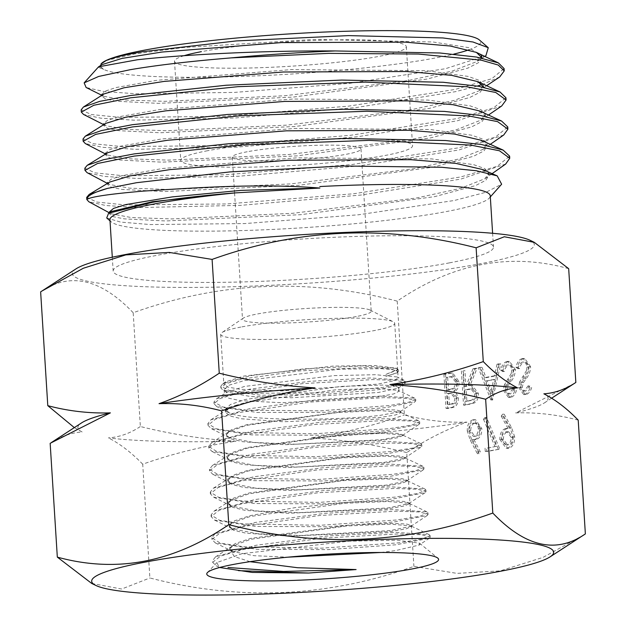 <?xml version="1.0" encoding="UTF-8"?>
<svg xmlns="http://www.w3.org/2000/svg" width="626" height="626" viewBox="0 0 626 626"><rect width="100%" height="100%" fill="white"/><g stroke="black" fill="none" stroke-linecap="round" stroke-linejoin="round"><path stroke-width="0.47" stroke-dasharray="3.13 2.35" d="M356.304 316.545A64.478 6.8 -3.6 0 1 285.159 323.024A64.478 6.8 -3.6 0 1 242.512 319.315A64.478 6.8 -3.6 0 1 243.444 318.047A64.478 6.8 -3.6 0 1 257.411 313.978A64.478 6.8 -3.6 0 1 323.102 307.663A64.478 6.8 -3.6 0 1 370.123 310.081A64.478 6.8 -3.6 0 1 371.202 311.216A64.478 6.8 -3.6 0 1 356.304 316.545M247.207 151.758A64.478 6.8 176.4 0 0 232.301 157.087A64.478 6.8 176.4 0 0 274.955 160.804A64.478 6.8 176.4 0 0 346.1 154.317A64.478 6.8 176.4 0 0 360.999 148.988A64.478 6.8 176.4 0 0 318.344 145.271A64.478 6.8 176.4 0 0 247.207 151.758M207.582 150.725A116.139 12.246 176.4 0 0 180.742 160.326A116.139 12.246 176.4 0 0 257.568 167.017A116.139 12.246 176.4 0 0 385.718 155.35A116.139 12.246 176.4 0 0 412.557 145.748A116.139 12.246 176.4 0 0 335.732 139.058A116.139 12.246 176.4 0 0 207.582 150.725M184.044 55.722A116.139 12.246 176.4 0 0 174.513 61.27A116.139 12.246 176.4 0 0 251.339 67.96A116.139 12.246 176.4 0 0 379.489 56.285A116.139 12.246 176.4 0 0 406.329 46.684A116.139 12.246 176.4 0 0 329.503 39.994A116.139 12.246 176.4 0 0 201.353 51.668M249.993 561.678L234.288 556.545L229.875 549.292L232.504 545.911L250.932 539.26L346.507 525.996L390.178 524.158L410.891 525.887L411.493 526.474L406.11 528.86L390.209 531.521L289.376 536.2L245.846 533.156L233.498 530.253L229.155 526.513L231.917 522.976L250.048 516.528L344.676 503.288L387.932 501.512L408.676 503.147L409.349 503.789L404.005 506.058L388.23 508.75L288.257 513.304L245.009 510.339L232.739 507.357L228.435 503.711L231.377 500.064L249.164 493.757L342.766 480.643L385.741 478.843L406.485 480.361L407.213 481.05L401.9 483.319L386.25 485.925L286.982 490.471L244.132 487.505L231.972 484.508L227.715 480.854L230.626 477.255L248.272 470.955L341.514 457.896L384.137 456.064L404.427 457.622L405.061 458.232L399.795 460.54L384.262 463.107L285.847 467.575L243.303 464.555L231.229 461.652L226.988 457.966L229.781 454.492L247.387 448.138L339.848 435.219L382.071 433.356L402.275 434.882L402.909 435.485L397.682 437.73L382.283 440.25L284.642 444.718L242.434 441.682L230.47 438.756L226.268 435.125L229.147 431.58L246.503 425.351L338.142 412.464L380.099 410.617L400.131 412.096L400.765 412.706L395.577 414.952L380.295 417.425L283.414 421.767L241.581 418.794L229.711 415.907L225.548 412.244L228.341 408.794L237.254 404.952L245.595 402.541L335.779 389.81L377.47 388.378L398.113 390.397L398.997 391.258L393.848 393.895L378.738 396.767L282.342 402.745L240.619 400.679L228.748 398.214L224.523 395.069L226.768 392.275L244.586 386.422L334.19 375.616L375.897 374.7L397.04 376.977L398.167 378.065L393.034 380.944L377.94 384.106L281.575 390.937L239.915 389.278L228.052 387.071L223.842 384.184L225.806 381.75L243.929 376.054L332.977 366.1L374.614 365.506L396.266 368.166L397.627 369.473L385.898 374.411L386.023 376.257L396.931 372.947L397.768 371.828L393.613 369.88L381.797 368.675L340.208 369.152L244.218 380.585L229.21 385.154L224.171 389.482L226.596 392.025L249.954 396.407L291.56 397.745L378.464 392.471L398.199 388.183L398.754 387.439L394.623 385.898L382.854 385.06L341.366 386.391L245.4 399.458L230.431 404.506L225.415 409.287L228.975 412.675C244.766 421.337 339.456 420.437 380.115 415.374L400.257 411.642L400.617 411.149L396.438 409.983L384.583 409.607L342.868 411.579L246.48 424.788L231.393 429.765L226.252 434.554L229.139 437.59L253.272 442.41L295.237 444.21L382.228 439.663L402.385 435.524L402.854 434.882L398.629 433.442L386.672 432.777L344.59 434.209L247.364 447.504L232.152 452.559L226.972 457.332L229.891 460.431L254.187 465.282L296.567 467.027L384.207 462.418L404.474 458.279L404.999 457.575L400.734 456.143L388.652 455.438L346.186 456.87L248.248 470.243L232.919 475.306L227.692 480.15L230.626 483.225L255.158 488.116L297.812 489.861L386.179 485.15L406.657 480.964L407.143 480.314L402.839 478.82L390.671 478.123L347.899 479.571L249.132 492.967L233.678 498.1L228.412 502.905L231.393 506.058L256.136 510.91L299.134 512.663L388.159 507.921L408.747 503.625L409.271 502.928L404.959 501.512L392.698 500.714L349.59 502.193L295.519 507.561L250.017 515.644L234.445 520.824L229.132 525.629L232.246 528.884L257.278 533.704L300.652 535.48L390.131 530.598L410.812 526.364L411.415 525.574L407.041 524.118L394.67 523.375L351.194 524.838L250.901 538.321L235.204 543.54L229.844 548.392L233.005 551.608L254.093 555.7L287.991 557.163M240.846 327.069A87.186 9.194 176.4 0 0 221.964 332.57A87.186 9.194 176.4 0 0 220.696 334.276A87.186 9.194 176.4 0 0 278.374 339.3A87.186 9.194 176.4 0 0 374.567 330.536A87.186 9.194 176.4 0 0 394.716 323.329A87.186 9.194 176.4 0 0 393.253 321.795A87.186 9.194 176.4 0 0 329.675 318.524A87.186 9.194 176.4 0 0 240.846 327.069M237.254 404.952A87.186 9.194 176.4 0 0 225.485 410.335A87.186 9.194 176.4 0 0 225.485 410.366A87.186 9.194 176.4 0 0 228.975 412.675M230.008 549.941A91.529 9.648 176.4 0 0 234.022 552.069M380.937 552.484L395.734 550.551L418.99 545.113L419.49 543.149L397.33 540.23L348.932 541.161L241.902 553.713L216.995 562.5L218.897 567.133L219.695 567.492M568.682 268.671C510.002 252.388 452.848 263.21 397.22 301.129C307.726 277.913 219.718 281.778 133.197 312.734L140.349 426.517C172.119 434.475 204.029 439.366 236.088 441.197C203.943 445.947 172.815 453.607 142.72 464.187L149.88 577.97C239.375 601.187 327.382 597.321 413.903 566.373L457.035 573.385L500.221 570.881L543.024 557.39L583.988 534.815M236.088 441.197A235.587 24.844 -3.6 0 1 162.533 441.377A235.587 24.844 -3.6 0 1 108.392 437.887C119.527 437.112 130.177 433.325 140.349 426.517M142.72 464.187C131.202 452.395 119.762 443.631 108.392 437.887M75.973 268.883A231.448 24.406 176.4 0 0 155.491 287.06A231.448 24.406 176.4 0 0 420.868 272.811A231.448 24.406 176.4 0 0 530.105 240.314M98.141 67.178L103.533 69.431L100.105 66.09L101.201 63.75A190.531 20.087 176.4 0 0 103.595 69.353A190.531 20.087 176.4 0 0 242.747 76.427A190.531 20.087 176.4 0 0 436.541 57.772A190.531 20.087 176.4 0 0 453.733 54.126M469.077 49.759A190.531 20.087 176.4 0 0 479.367 39.954M485.925 55.667L445.501 68.703L350.145 83.274L234.476 92.413L136.03 93.775L103.611 91.466L86.114 87.491M83.015 139.011L93.117 143.706L121.835 146.586L223.044 145.6L350.114 135.365L457.058 118.572L493.624 107.868L505.933 97.766M501.708 105.974L457.199 120.818L357.219 136.789L237.121 147.11L135.607 149.309L102.547 147.313L85.316 143.55M84.846 168.198L94.98 172.878L123.745 175.773L224.977 174.771L351.953 164.544L458.897 147.767L495.463 137.055L507.764 126.937M503.734 134.981L459.03 149.95L359.105 165.906L238.889 176.235L137.204 178.441L104.198 176.422L87.092 172.651M86.685 197.393L96.819 202.065L125.599 204.952L226.917 203.943L353.925 193.731L460.728 176.955L497.302 166.25L509.603 156.124M505.683 164.035L460.869 179.083L360.686 195.077L240.204 205.391L138.667 207.558L105.802 205.524L88.837 201.744M81.177 109.847L91.302 114.527L120.075 117.398L221.393 116.397L348.4 106.17L455.227 89.416L491.793 78.719L504.094 68.578M477.388 86.059L455.368 91.686L355.537 107.649L235.399 117.954L133.878 120.161L100.833 118.189L83.54 114.441M109.941 219.765A190.531 20.087 176.4 0 0 111.146 221.823A190.531 20.087 176.4 0 0 245.572 230.478A190.531 20.087 176.4 0 0 446.221 211.588A190.531 20.087 176.4 0 0 489.313 198.027A190.531 20.087 176.4 0 0 490.252 195.836M106.717 217.958L120.63 222.089L150.185 224.554L244.805 223.568L358.675 214.757L454.249 200.5L486.081 192.229L501.629 184.216M449.445 262.865A190.531 20.087 176.4 0 0 493.484 247.106A190.531 20.087 176.4 0 0 367.439 236.135A190.531 20.087 176.4 0 0 157.204 255.283A190.531 20.087 176.4 0 0 113.165 271.035A190.531 20.087 176.4 0 0 239.202 282.013A190.531 20.087 176.4 0 0 449.445 262.865M499.665 76.982L482.317 84.533M496.418 446.346L486.629 448.2L486.84 451.565L499.838 449.108L486.621 417.55L485.072 419.263L496.418 446.346L486.629 448.2M514.689 436.94L511.653 427.769L504.22 414.224L502.803 416.141L509.517 428.372L507.279 428.544C503.39 429.741 501.442 433.388 501.426 439.491L507.756 448.349L508.781 448.263C512.733 446.98 514.705 443.208 514.689 436.94L513.101 436.901L510.065 427.722L502.631 414.177L504.22 414.224M464.946 370.623L462.974 370.999L465.118 405.178L474.477 402.933C477.231 401.172 478.53 397.995 478.366 393.418L472.27 385.428L469.985 385.632L477.075 368.331L474.633 368.792L467.544 386.093L465.94 386.399L464.946 370.623L462.974 370.999M578.213 420.124C557.461 414.639 536.599 412.237 515.621 412.91L574.457 383.362M397.22 301.129L404.38 414.921C425.124 420.398 445.986 422.8 466.965 422.127C446.244 429.397 426.173 439.546 406.743 452.582L413.903 566.373M451.432 373.182L445.485 374.309L447.637 408.488L451.925 407.675C456.041 407.291 458.193 404.028 458.381 397.886L455.384 391.094C457.989 389.153 459.218 385.976 459.069 381.555L452.755 373.057L449.851 373.143L443.897 374.262L445.485 374.309M479.892 367.791L492.482 399.998L500.761 363.839L498.617 364.246L496.05 375.819L486.081 377.705L482.043 367.384L478.311 367.752L490.894 399.959L492.482 399.998M515.394 369.543L509.494 361.398L508.523 361.484C505.425 362.485 503.351 365.396 502.302 370.224L504.274 371.601C505.065 368.119 506.551 365.92 508.742 364.989L507.162 364.95L508.742 364.989C511.254 364.661 512.811 366.32 513.422 369.966L512.843 373.472L505.91 385.006L505.002 390.444L510.033 397.463L510.926 397.393C513.461 396.571 515.292 394.278 516.427 390.499L514.509 388.73L510.487 393.926L508.249 393.942L510.487 393.926C508.594 394.224 507.428 392.987 506.99 390.209L508.163 385.522L510.902 381.563C513.633 378.495 515.135 374.497 515.394 369.543L513.805 369.504L507.913 361.358L506.943 361.445L508.523 361.484M530.621 366.664L524.729 358.518L523.759 358.604C520.652 359.598 518.578 362.509 517.538 367.337L519.502 368.722C520.292 365.24 521.787 363.033 523.978 362.11L522.389 362.071L523.978 362.11C526.482 361.773 528.039 363.432 528.649 367.086L528.07 370.592L521.137 382.126L520.237 387.557L525.261 394.583L526.161 394.513C528.688 393.691 530.519 391.391 531.654 387.611L529.737 385.851L525.715 391.047L523.477 391.062L525.715 391.047C523.821 391.344 522.655 390.108 522.217 387.33L523.391 382.642L526.13 378.675C528.868 375.616 530.363 371.609 530.621 366.664L529.033 366.625L523.14 358.471L522.17 358.565L523.759 358.604M468.835 431.032L471.801 440.117L479.039 453.897L480.392 451.839L473.976 439.632L474.594 439.663L472.387 439.593L476.183 439.538C479.985 438.286 481.871 434.647 481.84 428.63L475.627 419.749L474.602 419.827C470.721 421.118 468.796 424.851 468.835 431.032L467.254 430.985L470.212 440.07L477.458 453.858L479.039 453.897M133.197 312.734C100.716 278.726 69.862 271.77 40.635 291.873M406.743 452.582C374.982 444.624 343.071 439.734 311.012 437.903C343.158 433.153 374.285 425.492 404.38 414.921M91.732 583.455L121.655 589.027L149.88 577.97M74.314 427.613L82.123 431.963C70.988 432.738 60.331 436.525 50.158 443.325M466.965 422.127A235.587 24.844 -3.6 0 1 311.012 437.903M543.877 393.817A235.587 24.844 -3.6 0 1 544.409 402.901A235.587 24.844 -3.6 0 1 515.621 412.91M82.123 431.963A235.587 24.844 -3.6 0 1 81.591 422.879M443.897 374.262L446.048 408.449L447.637 408.488M446.048 408.449L450.344 407.636C454.453 407.252 456.604 403.989 456.8 397.839L458.381 397.886M456.8 397.839L453.795 391.054L455.384 391.094M453.795 391.054C456.401 389.114 457.629 385.929 457.481 381.516L459.069 381.555M457.481 381.516L451.166 373.018L449.851 373.143M452.293 388.676L446.894 390.108L446.095 377.4L451.15 376.633L455.509 381.883C455.485 385.264 454.413 387.525 452.293 388.676L453.881 388.715L448.482 390.147L447.676 377.439L452.731 376.68L457.097 381.93C457.066 385.303 455.994 387.564 453.881 388.715M454.82 398.152C454.578 401.955 453.13 403.927 450.485 404.06L447.801 404.568L447.113 393.613L450.689 393.128L454.82 398.152L456.409 398.199C456.166 401.994 454.719 403.966 452.066 404.099L449.39 404.607L448.701 393.652L452.277 393.175L456.409 398.199M450.485 404.06L452.066 404.099M447.801 404.568L449.39 404.607M448.443 393.363L450.024 393.402M447.113 393.613L448.701 393.652M446.894 390.108L448.482 390.147M455.509 381.883L457.097 381.93M448.905 376.868L450.493 376.907M446.095 377.4L447.676 377.439M461.385 370.952L463.537 405.139L465.118 405.178M463.537 405.139L474.477 402.933M472.896 402.894C475.643 401.125 476.942 397.956 476.777 393.378L478.366 393.418M476.777 393.378L470.682 385.389L468.397 385.593L469.985 385.632M468.397 385.593L475.486 368.284L477.075 368.331M475.486 368.284L473.045 368.745L474.633 368.792M473.045 368.745L465.955 386.054L467.544 386.093M465.955 386.054L464.351 386.359L465.94 386.399M464.351 386.359L463.357 370.584M474.805 393.762C474.398 398.285 472.599 400.523 469.414 400.476L465.29 401.258L464.57 389.865L470.862 388.824L474.805 393.762L476.394 393.801C475.979 398.324 474.179 400.57 471.002 400.515L466.871 401.297L466.159 389.904L472.45 388.871L476.394 393.801M465.29 401.258L466.871 401.297M464.57 389.865L466.159 389.904M490.894 399.959L492.764 399.944M491.175 399.904L499.18 363.8L500.761 363.839M499.18 363.8L497.028 364.207L498.617 364.246M497.028 364.207L494.47 375.78L496.05 375.819M494.47 375.78L484.493 377.666L486.081 377.705M484.493 377.666L480.463 367.345L482.043 367.384M480.463 367.345L478.311 367.752M485.792 380.968L493.648 379.481L490.596 393.277L485.792 380.968L495.236 379.52L492.177 393.316L487.372 381.007M493.648 379.481L495.236 379.52M490.596 393.277L492.177 393.316M506.943 361.445C503.836 362.438 501.762 365.357 500.722 370.185L502.302 370.224M500.722 370.185L502.686 371.562L504.274 371.601M502.686 371.562C503.476 368.08 504.971 365.874 507.162 364.95C509.666 364.614 511.223 366.273 511.833 369.927L513.422 369.966M511.833 369.927L511.254 373.432L512.843 373.472M511.254 373.432L504.321 384.967L505.91 385.006M504.321 384.967L503.421 390.405L505.002 390.444M503.421 390.405L508.445 397.424L510.926 397.393M509.345 397.353C511.872 396.532 513.711 394.231 514.838 390.46L516.427 390.499M514.838 390.46L512.921 388.691L514.509 388.73M512.921 388.691L508.899 393.887C507.013 394.184 505.847 392.948 505.401 390.17L506.99 390.209M505.401 390.17L506.575 385.483L508.163 385.522M506.575 385.483L509.321 381.516L510.902 381.563M509.321 381.516C512.052 378.456 513.547 374.45 513.805 369.504M522.17 358.565C519.064 359.559 516.99 362.47 515.949 367.298L517.538 367.337M515.949 367.298L517.921 368.675L519.502 368.722M517.921 368.675C518.711 365.201 520.198 362.994 522.389 362.071C524.901 361.734 526.458 363.393 527.069 367.047L528.649 367.086M527.069 367.047L526.489 370.545L528.07 370.592M526.489 370.545L519.549 382.079L521.137 382.126M519.549 382.079L518.649 387.517L520.237 387.557M518.649 387.517L523.68 394.536L526.161 394.513M524.572 394.466C527.108 393.652 528.939 391.352 530.065 387.572L531.654 387.611M530.065 387.572L528.148 385.812L529.737 385.851M528.148 385.812L524.134 391.007C522.24 391.305 521.075 390.061 520.636 387.291L522.217 387.33M520.636 387.291L521.802 382.596L523.391 382.642M521.802 382.596L524.549 378.636L526.13 378.675M524.549 378.636C527.28 375.577 528.774 371.57 529.033 366.625M502.631 414.177L501.223 416.102L502.803 416.141M501.223 416.102L507.936 428.333L509.517 428.372M507.936 428.333L505.698 428.497L507.279 428.544M505.698 428.497C501.809 429.694 499.853 433.348 499.838 439.444L501.426 439.491M499.838 439.444L506.168 448.31L508.781 448.263M507.193 448.224C511.152 446.941 513.117 443.169 513.101 436.901M506.888 444.875L506.066 444.945L501.747 439.249C501.935 434.968 503.437 432.488 506.262 431.799L507.123 431.729L511.223 437.457C511.082 441.69 509.642 444.163 506.888 444.875L508.468 444.922L507.655 444.984L503.327 439.295C503.523 435.007 505.025 432.527 507.842 431.838L508.703 431.768L512.804 437.496C512.671 441.729 511.223 444.202 508.468 444.922M501.747 439.249L503.327 439.295M506.262 431.799L507.842 431.838M511.223 437.457L512.804 437.496M485.048 448.161L485.26 451.526L486.84 451.565M485.26 451.526L499.838 449.108M498.249 449.069L485.033 417.511L486.621 417.55M485.033 417.511L483.483 419.224L485.072 419.263M483.483 419.224L494.837 446.307M477.458 453.858L478.804 451.8L480.392 451.839M478.804 451.8L472.387 439.593L476.183 439.538M474.594 439.499C478.405 438.247 480.283 434.608 480.252 428.591L481.84 428.63M480.252 428.591L474.038 419.702L473.021 419.788L474.602 419.827M473.021 419.788C469.132 421.079 467.207 424.811 467.254 430.985M473.334 423.129L474.915 423.176C477.638 422.902 479.313 424.78 479.931 428.81C479.79 433.051 478.342 435.532 475.572 436.244L474.766 436.314L470.721 430.555C470.822 426.384 472.223 423.919 474.915 423.176L473.334 423.129C476.057 422.855 477.724 424.733 478.342 428.771C478.209 433.012 476.754 435.485 473.992 436.205L473.186 436.275L469.14 430.508C469.242 426.345 470.635 423.88 473.334 423.129M478.342 428.771L479.931 428.81M473.992 436.205L475.572 436.244M469.14 430.508L470.721 430.555M218.897 567.133L216.095 565.763L212.668 562.312L212.566 560.669L215.516 556.882L256.12 545.262L326.921 536.044L395.123 532.311L429.131 534.627L430.093 535.582L421.846 539.072L398.292 542.859L321.263 548.188L244.077 546.78L220.282 543.102L211.838 537.804L214.835 533.947L255.361 522.428L325.536 513.297L393.089 509.58L426.979 511.825L427.965 512.788L419.952 516.247L396.532 520.003L320.074 525.292L243.311 523.899L219.53 520.261L211.064 514.979L214.178 511.043L254.594 499.595L324.213 490.534L391.203 486.832L424.929 489.039L425.891 489.978L418.043 493.413L394.849 497.138L318.798 502.404L242.418 501.011L218.74 497.373L210.281 492.122L213.419 488.17L253.741 476.769L323.18 467.747L389.685 464.093L422.941 466.315L423.872 467.215L415.961 470.627L392.885 474.32L317.21 479.532L241.245 478.131L217.825 474.492L209.436 469.25L212.504 465.423L252.395 454.085L321.326 445.063L387.588 441.385L420.782 443.56L421.736 444.483L413.833 447.856L390.937 451.518L315.809 456.683L240.345 455.266L217.065 451.659L208.701 446.448L211.831 442.535L251.605 431.259L320.089 422.315L385.843 418.669L418.739 420.821L419.655 421.713L411.861 425.062L389.122 428.693L314.455 433.802L239.382 432.378L216.22 428.779L207.887 423.599L210.993 419.749L249.625 408.668L316.427 399.803L381.602 396.039L414.725 398.191L415.664 399.098L408.942 402.166L389.145 405.57L320.864 410.812L247.059 410.218L222.966 406.994L213.959 402.056L216.698 398.637L249.516 389.215L309.001 381.367L370.623 377.963L404.091 380.248L405.124 381.242L399.521 384.192L382.416 387.486L321.639 392.925L252.99 393.245L229.64 390.64L220.782 386.289L223.02 383.511L250.877 375.647L304.009 368.831L362.712 365.866L397.001 368.511L398.246 369.7L385.898 374.411M212.668 562.312L220.806 555.943L244.218 549.299L321.115 538.235L398.191 533.931L421.846 534.76L430.211 537.218L429.436 538.243L395.945 544.792L327.993 549.62L256.887 549.331L215.328 542.914L211.932 539.44L219.929 533.109L243.256 526.505L319.581 515.503L396.148 511.192L419.78 511.99L428.074 514.431L427.292 515.464L393.973 521.959L326.42 526.732L255.729 526.427L214.444 520.034L211.158 516.622L218.936 510.339L242.059 503.75L317.805 492.779L393.997 488.452L417.589 489.227L426.016 491.621L425.242 492.646L392.267 499.094L324.988 503.852L254.61 503.539L213.576 497.13L210.359 493.765L218.13 487.498L241.096 480.956L316.49 470.024L392.173 465.713L415.547 466.487L423.998 468.858L423.262 469.836L390.569 476.253L323.603 480.979L253.483 480.651L212.738 474.25L209.522 470.893L217.433 464.656L240.29 458.146L315.269 447.277L390.444 443.005L413.63 443.764L421.861 446.127L421.134 447.105L388.566 453.459L322.085 458.13L252.45 457.778L211.948 451.424L208.779 448.091L216.486 441.886L239.148 435.406L313.532 424.584L388.37 420.289L411.446 421.032L419.78 423.348L419.06 424.318L386.805 430.618L320.684 435.258L251.386 434.89L211.15 428.544L207.965 425.242L215.54 419.154L237.473 412.777L310.003 402.072L384.129 397.651L407.362 398.379L415.789 400.742L415.101 401.681L386.211 407.596L324.925 412.299L257.263 412.479L216.721 406.524L214.037 403.692L220.016 398.605L238.35 393.151L302.46 383.636L372.986 379.583L396.415 380.373L405.249 382.885L404.459 383.957L378.55 389.693L323.399 394.482L261.05 395.256L223.028 390.233L220.861 387.932L225.876 383.73L241.456 379.184L298.563 370.975L365.647 367.493L389.247 368.487L398.371 371.343L397.408 372.626L386.023 376.257M106.115 60.573L134.739 53.93L183.379 47.529L313.962 39.438L433.028 41.989L468.671 47.631L481.605 55.597L477.145 61.45L452.222 71.074L408.011 80.605L284.94 95.731L164.99 101.326L124.417 100.011L103.869 96.31L101.913 94.291L105.379 91.067L116.013 87.546L156.907 80.284L291.16 69.619L426.29 70.675L468.146 76.411L479.352 80.394L483.405 84.987L479.125 90.77L454.265 100.41L410.116 109.965L286.739 125.13L166.571 130.724L126.029 129.386L105.661 125.662L103.783 123.682L107.296 120.458L117.946 116.937L158.879 109.675L293.125 99.025L428.161 100.09L470.001 105.817L481.167 109.816L485.22 114.401L481.136 120.043L456.51 129.699L412.424 139.277L288.876 154.505L168.425 160.123L127.837 158.777L107.508 155.037L105.669 153.057L109.237 149.833L119.942 146.312L160.905 139.066L295.034 128.432L429.96 129.496L471.761 135.216L482.959 139.199L487.02 143.784L483.131 149.324L458.709 158.996L414.686 168.605L290.996 183.88L170.264 189.521L129.637 188.176L109.347 184.412L107.578 182.448L111.123 179.232L121.851 175.71L162.768 168.472L296.763 157.838L431.611 158.894L473.452 164.599L484.712 168.566L488.812 173.144L485.048 178.66L460.72 188.34L416.72 197.965L292.858 213.286L171.986 218.92L131.366 217.558L111.162 213.779L109.472 211.862M103.533 69.431L100.16 66.919L101.913 64.658M481.746 57.647L478.405 62.717L467.935 68.078L427.245 79.032L293.297 97.077L158.472 103.353L116.89 101.279L105.857 99.111L102.022 96.341L103.9 93.986M483.405 84.987L483.562 87.037L480.283 92.108L469.836 97.468L429.178 108.431L295.128 126.475L160.272 132.751L118.69 130.67L107.711 128.502L103.877 125.732L105.817 123.361M479.579 110.966L485.4 116.452L482.106 121.514L471.636 126.882L430.931 137.845L296.794 155.897L161.938 162.157L120.442 160.06L109.511 157.885L105.747 155.107L107.742 152.721M481.183 140.263L487.216 145.827L483.976 150.889L473.506 156.265L432.84 167.228L298.704 185.296L163.793 191.556L122.305 189.459L111.365 187.284L107.633 184.506L109.73 182.056M482.826 169.583L489.023 175.186L485.862 180.257L475.447 185.625L434.874 196.595L300.738 214.679L165.765 220.962L124.23 218.865L113.251 216.69L109.511 213.912L111.725 211.392M450.344 407.636L451.925 407.675M448.2 389.857L449.789 389.896M467.935 404.302L469.523 404.349M469.414 400.476L471.002 400.515M468.6 389.051L470.181 389.098M507.631 379.63L509.22 379.677M522.866 376.75L524.447 376.789M510.065 427.722L511.653 427.769M470.212 440.07L471.801 440.117M232.301 157.087L234.562 192.933M234.562 192.98L242.512 319.315M174.513 61.27L180.742 160.326M220.696 334.276L223.842 384.184M224.171 389.482L224.523 395.069M225.415 409.287L225.485 410.366M398.754 387.439L398.997 391.258M226.252 434.554L226.268 435.125M226.972 457.332L226.988 457.966M227.692 480.15L227.715 480.854M228.412 502.905L228.435 503.711M229.132 525.629L229.155 526.513M229.844 548.392L229.875 549.292M400.617 411.149L400.765 412.706M402.854 434.882L402.909 435.485M404.999 457.575L405.053 458.232M407.143 480.314L407.213 481.05M409.271 502.928L409.357 503.789M411.407 525.574L411.493 526.474M216.995 562.5L207.425 572.579M243.444 318.047L221.964 332.57M489.313 198.027L490.322 196.9M111.146 221.823L110.004 220.829M492.607 233.279L493.484 247.106M112.297 257.208L113.165 271.035M370.123 310.081L393.253 321.795M544.409 402.901L551.686 398.167M452.755 373.057L451.166 373.018M452.277 393.175L450.689 393.128M452.731 376.68L451.15 376.633M472.27 385.428L470.682 385.389M472.45 388.871L470.862 388.824M510.033 397.463L508.445 397.424M509.494 361.398L507.913 361.358M525.261 394.583L523.68 394.536M524.729 358.518L523.14 358.471M507.756 448.349L506.168 448.31M507.655 444.984L506.066 444.945M508.703 431.768L507.123 431.729M475.627 419.749L474.038 419.702M474.766 436.314L473.186 436.275M419.49 543.149L437.762 558.087M225.485 410.335L225.548 412.244M394.716 323.329L397.62 369.473M397.768 371.828L398.167 378.065M215.516 556.882L232.504 545.903M429.131 534.627L410.891 525.887M214.835 533.947L231.917 522.976M426.979 511.825L408.676 503.147M214.178 511.043L231.377 500.064M424.929 489.039L406.485 480.361M213.419 488.17L230.626 477.255M422.941 466.315L404.427 457.622M212.504 465.423L229.781 454.492M420.782 443.56L402.275 434.882M211.831 442.535L229.147 431.58M418.739 420.821L400.131 412.096M210.993 419.749L228.341 408.794M414.725 398.191L398.113 390.397M216.698 398.637L226.768 392.275M404.091 380.248L397.04 376.977M223.02 383.511L225.806 381.758M397.001 368.511L396.266 368.166M233.005 551.608L215.328 542.914M410.812 526.364L427.292 515.464M232.246 528.884L214.444 520.034M408.747 503.625L425.242 492.646M231.393 506.058L213.576 497.13M406.657 480.964L423.262 469.836M230.626 483.225L212.738 474.25M404.474 458.279L421.134 447.105M229.891 460.431L211.948 451.424M402.385 435.524L419.06 424.318M229.139 437.59L211.15 428.544M400.257 411.642L415.101 401.681M228.341 412.37L216.721 406.524M398.199 388.183L404.459 383.957M226.596 392.025L223.028 390.233M396.931 372.947L397.408 372.626M429.436 538.243L418.99 545.113M430.211 537.218L430.093 535.582M211.932 539.44L211.838 537.804M428.074 514.431L427.965 512.788M211.158 516.622L211.064 514.979M426.016 491.621L425.891 489.978M210.359 493.765L210.281 492.122M423.998 468.858L423.872 467.215M209.522 470.893L209.436 469.25M421.861 446.127L421.736 444.483M208.779 448.091L208.701 446.448M419.78 423.348L419.655 421.713M207.965 425.242L207.887 423.599M415.789 400.742L415.664 399.098M214.037 403.692L213.959 402.056M405.249 382.885L405.124 381.242M220.861 387.932L220.782 386.289M398.379 371.343L398.253 369.7M406.329 46.684L412.557 145.748M360.999 148.988L371.202 311.216M101.968 95.222L102.022 96.341M103.822 124.605L103.877 125.732M485.22 114.401L485.4 116.452M105.708 153.973L105.747 155.107M487.02 143.784L487.216 145.827M107.602 183.332L107.633 184.506M488.812 173.144L489.023 175.186M109.487 212.715L109.511 213.912M100.105 66.09L100.16 66.919M486.645 85.723L479.125 90.77M101.835 95.301L103.869 96.31M484.798 56.41L477.145 61.45M105.661 125.662L103.72 124.676M481.136 120.043L488.46 115.035M107.508 155.037L105.591 154.043M483.131 149.324L490.291 144.34M109.347 184.412L107.461 183.418M485.048 178.66L492.114 173.645M111.162 213.779L109.347 212.801"/><path stroke-width="0.94" d="M201.353 51.668A116.139 12.246 176.4 0 0 184.044 55.722M219.695 567.492L252.262 572.43L308.657 573.04L356.092 569.558L297.569 567.719L249.993 561.678M287.991 557.163L380.937 552.484M233.608 564.402A116.139 12.246 176.4 0 0 207.425 572.579A116.139 12.246 176.4 0 0 277.49 580.826A116.139 12.246 176.4 0 0 411.744 569.026A116.139 12.246 176.4 0 0 437.762 558.087A116.139 12.246 176.4 0 0 355.529 552.907A116.139 12.246 176.4 0 0 233.608 564.402M470.509 538.728A231.448 24.406 -3.6 0 1 550.027 556.897A231.448 24.406 -3.6 0 1 174.85 594.7A231.448 24.406 -3.6 0 1 95.895 585.474A231.448 24.406 -3.6 0 1 205.132 552.977A231.448 24.406 -3.6 0 1 470.509 538.728M550.027 556.897L585.365 533.908C556.295 554.049 525.441 547.093 492.803 513.054C406.72 543.986 318.712 547.852 228.78 524.658C173.512 562.508 116.358 573.33 57.318 557.117L91.732 583.455L95.895 585.474M389.912 384.591A235.587 24.844 -3.6 0 1 463.467 384.403A235.587 24.844 -3.6 0 1 517.608 387.901C506.058 382.016 494.61 373.252 483.28 361.601C452.684 372.298 421.564 379.959 389.912 384.591C422.48 386.492 454.39 391.391 485.651 399.263L492.803 513.054M534.268 242.325L530.105 240.314A231.448 24.406 176.4 0 0 451.15 231.088A231.448 24.406 176.4 0 0 75.973 268.883L42.012 290.973L83.313 268.249L125.834 254.892L169.317 252.427L212.097 259.414C298.179 228.482 386.187 224.617 476.12 247.81L504.313 236.761L534.268 242.325L568.682 268.671L575.842 382.455C565.497 389.317 554.839 393.105 543.877 393.817C555.434 399.709 566.874 408.473 578.213 420.124L585.365 533.908M453.733 54.126A190.531 20.087 176.4 0 0 469.077 49.759M101.029 63.93L106.115 60.573C112.93 57.639 125.302 54.658 143.244 51.637L236.315 40.925L348.557 35.604L442.926 37.951L472.99 41.997L488.257 47.693L479.367 39.954A190.531 20.087 176.4 0 0 344.942 31.3A190.531 20.087 176.4 0 0 144.301 50.182A190.531 20.087 176.4 0 0 101.201 63.75M488.257 47.693L485.925 55.667L484.798 56.41M504.235 70.871L504.094 68.578L498.437 62.929L476.566 57.06L439.968 52.999L335.286 50.949C261.206 50.44 181.556 54.814 137.352 59.767L98.587 66.81L84.15 82.867L98.634 76.458L130.153 69.713C156.985 65.151 190.687 61.207 231.268 57.882L328.76 53.374L418.34 54.039L481.191 60.151L498.218 65.034L504.235 70.871L499.665 76.982L486.645 85.723M335.286 50.949A212.339 22.387 176.4 0 0 231.268 57.882M101.835 95.301L86.114 87.491L84.15 82.867M506.066 99.894L505.925 97.766L500.01 91.983L478.632 86.271L443.208 82.272L341.749 80.065L226.119 85.246L130.458 95.528L99.636 101.396L83.407 107.038L81.177 109.847L81.325 112.117L93.83 105.254L130.599 97.805L237.903 86.685L365.279 82.108L466.839 86.771L495.769 92.499L506.074 100.019L501.708 105.974L488.46 115.035M507.905 129.152L507.764 126.937L501.567 121.029L479.899 115.356L444.358 111.397L343.118 109.245L227.59 114.456L132.297 124.715L101.584 130.544L85.308 136.178L83.015 139.011L83.156 141.249L95.661 134.387L132.43 126.929L239.641 115.81L367.047 111.256L468.686 115.92L497.607 121.647L507.905 129.152L503.734 134.981L490.291 144.34M107.461 183.418L87.092 172.651L84.987 170.374L97.492 163.511L134.269 156.07L241.605 144.927L369.019 140.381L470.549 145.06L499.446 150.772L509.736 158.268L509.603 156.124L503.14 150.091L481.277 144.465L445.579 140.529L344.417 138.44L229.296 143.667L134.128 153.91L103.509 159.708L87.225 165.303L84.846 168.198L84.979 170.288M509.736 158.268L505.683 164.035L492.114 173.645M103.72 124.676L83.54 114.441L81.325 112.117M105.591 154.043L85.316 143.55L83.156 141.249M490.322 196.9L501.629 184.216L497.2 175.875L476.269 170.734L441.627 167.267L342.798 165.992L230.016 171.9L136.523 182.706L107.39 188.418L89.189 194.412L86.685 197.393L86.818 199.491A212.339 22.387 176.4 0 0 86.818 199.514C90.113 196.893 108.971 194.083 143.393 191.094C187.651 188.363 255.541 182.933 319.902 188.05L234.664 192.925C202.347 195.57 174.983 198.692 152.572 202.292L108.588 213.247L106.717 217.958L110.004 220.829M109.347 212.801L88.837 201.744L86.818 199.514A212.339 22.387 176.4 0 1 107.39 188.418M492.607 233.279L490.252 195.836A190.531 20.087 176.4 0 0 319.8 186.548M234.68 192.964A190.531 20.087 176.4 0 0 153.973 204.006A190.531 20.087 176.4 0 0 109.941 219.765L112.297 257.208M482.317 84.533L477.388 86.059M551.686 398.167L575.842 382.455M57.318 557.117L50.158 443.325L110.379 412.87C89.236 413.528 68.375 411.125 47.787 405.664L40.635 291.873L42.012 290.973M47.787 405.664L74.314 427.613M212.097 259.414L219.256 373.206C199.671 386.32 179.599 396.469 159.035 403.66C180.171 403.003 201.04 405.405 221.62 410.867L228.78 524.658M221.62 410.867C252.215 400.17 283.335 392.51 314.988 387.877C282.42 385.976 250.51 381.077 219.256 373.206M476.12 247.81L483.28 361.601M485.651 399.263C495.995 392.4 506.645 388.613 517.608 387.901M159.035 403.66A235.587 24.844 -3.6 0 1 314.988 387.877M51.543 442.425L81.591 422.879A235.587 24.844 -3.6 0 1 110.379 412.87M356.092 569.558L283.586 571.428L227.997 567.508M308.657 573.04L238.483 570.654M109.487 212.715L109.472 211.862L113.549 208.395L125.803 204.608L172.306 196.893L240.947 190.382L319.902 188.05M98.587 66.81L101.913 64.658L121.96 58.421L161.962 52.044L281.426 42.591L405.186 42.138L450.282 46.019L476.417 52.396L481.746 57.647L481.605 55.597M83.407 107.038L103.9 93.986L124.05 87.773L164.059 81.419L283.124 71.998L406.603 71.52L451.682 75.363L478.014 81.685L483.562 87.037M85.308 136.178L105.817 123.361L125.983 117.156L165.913 110.825L284.603 101.42L407.847 100.896L452.989 104.699L479.579 110.966L501.567 121.029M87.225 165.303L107.742 152.721L128.001 146.531L167.901 140.216L286.231 130.834L409.216 130.286L454.39 134.042L481.183 140.263L503.14 150.091M89.189 194.412L109.73 182.056L130.153 175.875L170.053 169.591L288.085 160.24L410.742 159.677L455.908 163.402L482.826 169.583L497.2 175.875M108.588 213.247L111.725 211.392L152.658 201.642L234.664 192.925M101.913 94.291L101.968 95.222M103.783 123.682L103.822 124.605M105.669 153.057L105.708 153.973M107.578 182.448L107.602 183.332M476.417 52.396L498.437 62.929M478.014 81.685L500.01 91.983"/></g></svg>
